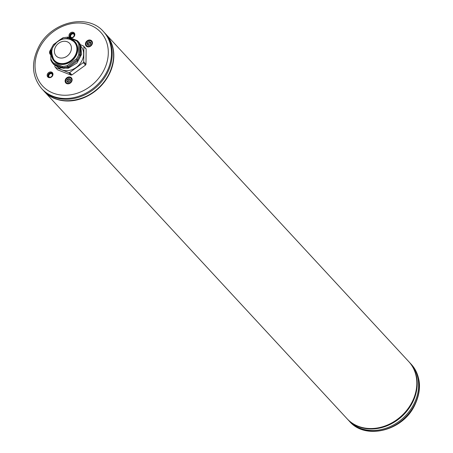 <?xml version="1.0" encoding="UTF-8"?>
<svg xmlns="http://www.w3.org/2000/svg" width="453" height="453" viewBox="0 0 453 453"><rect width="100%" height="100%" fill="white"/><g stroke="black" fill="none" stroke-linecap="round" stroke-linejoin="round"><path stroke-width="0.68" d="M411.273 364.325L410.577 363.572A42.038 34.926 137.2 0 1 413.221 405.293A42.038 34.926 137.2 0 1 348.861 420.673L347.253 418.934A42.038 34.926 -42.8 0 0 347.457 419.155A42.038 34.926 -42.8 0 0 411.817 403.776A42.038 34.926 -42.8 0 0 409.172 362.055L410.577 363.572A42.038 34.926 137.2 0 1 413.221 405.293A42.038 34.926 137.2 0 1 348.861 420.673L349.557 421.426A42.038 34.926 137.2 0 0 413.917 406.047A42.038 34.926 137.2 0 0 411.273 364.325C421.182 376.403 422.128 390.446 414.11 406.46C401.641 431.182 365.282 439.971 349.557 421.426M105.657 33.964A42.038 34.926 137.2 0 1 105.764 34.083L408.77 361.619A42.038 34.926 137.2 0 1 407.049 409.931A42.038 34.926 137.2 0 1 358.096 426.205A42.038 34.926 137.2 0 1 347.049 418.714L44.043 91.183A42.038 34.926 137.2 0 1 43.935 91.064M105.764 34.083A42.038 34.926 137.2 0 1 104.043 82.395A42.038 34.926 137.2 0 1 55.09 98.675A42.038 34.926 137.2 0 1 44.043 91.183M41.727 88.675L42.423 89.428A42.038 34.926 -42.8 0 0 106.783 74.049A42.038 34.926 -42.8 0 0 104.139 32.327L105.543 33.845A42.038 34.926 137.2 0 1 108.188 75.566A42.038 34.926 137.2 0 1 43.828 90.945L42.423 89.428A42.038 34.926 -42.8 0 0 106.783 74.049A42.038 34.926 -42.8 0 0 104.139 32.327L103.443 31.58C87.723 13.029 51.359 21.818 38.89 46.54C30.872 62.548 31.818 76.591 41.727 88.675A42.038 34.926 -42.8 0 0 106.087 73.295A42.038 34.926 -42.8 0 0 103.443 31.58M90.713 40.192A3.794 3.154 -42.8 0 0 86.263 41.704A3.794 3.154 -42.8 0 0 86.195 46.087A3.794 3.154 -42.8 0 0 87.135 46.704A3.794 3.154 -42.8 0 0 91.523 45.272A3.794 3.154 -42.8 0 0 91.766 40.929A3.794 3.154 -42.8 0 0 90.713 40.192M70.402 77.135A3.794 3.154 -42.8 0 0 65.957 78.646A3.794 3.154 -42.8 0 0 65.883 83.029A3.794 3.154 -42.8 0 0 66.829 83.646A3.794 3.154 -42.8 0 0 71.217 82.214A3.794 3.154 -42.8 0 0 71.455 77.876A3.794 3.154 -42.8 0 0 70.402 77.135M50.804 49.626A3.794 3.154 -42.8 0 0 50.345 54.456A3.794 3.154 -42.8 0 0 50.583 54.671M54.836 65.164L54.926 66.738A17.707 14.711 -42.8 0 0 55.34 67.384L57.588 69.813L71.059 75.107A17.707 14.711 -42.8 0 0 71.908 74.966L85.549 65.062L83.301 62.633L69.66 72.537A17.707 14.711 -42.8 0 1 68.811 72.678L61.891 69.83A15.555 12.927 -42.8 0 0 76.291 67.378A15.555 12.927 -42.8 0 0 83.624 54.043A15.555 12.927 -42.8 0 0 81.127 46.483M80.317 44.643L83.477 46.002L85.725 48.431A17.707 14.711 -42.8 0 1 86.144 49.077L85.979 64.275A17.707 14.711 137.2 0 1 85.549 65.062M58.324 67.582A15.555 12.927 -42.8 0 0 61.891 69.83L55.34 67.384M83.477 46.002A17.707 14.711 137.2 0 1 83.896 46.648L83.731 61.846A17.707 14.711 137.2 0 1 83.301 62.633M85.979 64.275L83.731 61.846M86.144 49.077L83.896 46.648M71.908 74.966L69.66 72.537M71.059 75.107L68.811 72.678M62.474 39.235L62.531 38.177C61.132 38.771 58.137 40.951 53.55 44.728L53.55 44.728A15.985 13.279 137.2 0 0 51.155 49.077L50.804 59.972L50.861 49.258L53.488 44.536L62.729 38.058A15.985 13.279 137.2 0 1 67.429 37.259L68.216 37.078M53.913 64.62L53.324 63.85A16.67 13.85 137.2 0 1 52.384 62.763L52.967 63.528A16.761 13.93 137.2 0 0 53.913 64.62L53.352 62.871L62.423 66.432L62.406 67.446L63.227 68.278A16.761 13.93 137.2 0 0 68.403 67.401L67.729 66.631A16.67 13.85 137.2 0 1 62.605 67.491L63.227 68.278M68.596 67.304L67.123 65.634L76.308 58.969L77.673 60.708L68.403 67.401M80.504 55.56L78.697 54.615L78.811 44.383L80.611 45.442L80.464 55.759A16.761 13.93 137.2 0 1 77.831 60.555L77.673 60.708M51.761 51.942A14.003 11.631 -42.8 0 0 62.525 64.252A14.003 11.631 -42.8 0 0 77.355 51.319A14.003 11.631 -42.8 0 0 66.948 38.698L67.599 37.316A1.229 0.798 -71 0 1 68.324 37.095A1.229 0.798 -71 0 1 68.477 37.18L77.18 40.611A0.612 0.544 131.2 0 1 77.299 40.679L76.5 40.827L67.429 37.259L68.041 37.055L67.429 37.259M51.047 59.315A15.985 13.279 137.2 0 0 53.352 62.871L53.324 63.85A0.612 0.47 141.7 0 0 53.46 63.93M78.018 41.319L77.316 40.691A0.612 0.515 131.8 0 1 77.316 40.691L77.299 40.685A0.612 0.544 131.2 0 1 77.327 40.708A16.67 13.85 137.2 0 1 79.836 44.575L78.811 44.383A15.985 13.279 137.2 0 0 76.5 40.827L77.327 40.708L78.035 41.342A16.761 13.93 137.2 0 1 80.577 45.255L80.611 45.442M54.066 64.722L63.035 68.244M67.899 66.512A0.612 0.476 131.4 0 1 67.718 66.619L67.123 65.634A15.985 13.279 137.2 0 1 62.423 66.432L62.61 67.497A0.612 0.521 148.8 0 1 62.406 67.446M80.464 55.759L79.734 55.062A16.67 13.85 137.2 0 1 77.118 59.79L77.831 60.555M79.756 54.853A0.612 0.51 125.4 0 1 79.722 55.056L78.697 54.615A15.985 13.279 137.2 0 1 76.308 58.969L77.118 59.79A0.612 0.481 145.4 0 1 76.959 59.932M79.734 55.062A0.612 0.498 133.8 0 0 79.773 54.864L79.881 44.768A0.612 0.47 135.6 0 0 79.836 44.575L80.577 45.255M67.729 66.631A0.612 0.493 138.8 0 0 67.916 66.529L76.97 59.955A0.612 0.493 137 0 0 77.129 59.802M62.446 38.205L62.774 37.825L68.199 37.067M53.324 63.85A0.612 0.504 142.5 0 0 53.477 63.947L62.418 67.463A0.612 0.498 141.7 0 0 62.61 67.497M71.993 80.719A3.522 2.928 -42.8 0 0 71.495 78.324A3.522 2.928 -42.8 0 0 71.398 78.21A3.522 2.928 -42.8 0 0 66.891 78.392A3.522 2.928 -42.8 0 0 66.127 82.882A3.522 2.928 -42.8 0 0 66.223 82.995A3.522 2.928 -42.8 0 0 68.68 83.782M71.093 78.409A3.171 2.633 -42.8 0 0 67.01 78.414A3.171 2.633 -42.8 0 0 66.263 82.508A3.171 2.633 -42.8 0 0 70.345 82.503A3.171 2.633 -42.8 0 0 71.093 78.409M66.863 80.928L67.644 79.19A1.971 1.636 137.2 0 1 69.462 78.72A1.971 1.636 137.2 0 1 70.181 79.184A1.971 1.636 137.2 0 1 70.492 79.988A1.971 1.636 137.2 0 1 69.711 81.727A1.971 1.636 137.2 0 1 67.893 82.197A1.971 1.636 137.2 0 1 67.18 81.733A1.971 1.636 137.2 0 1 66.863 80.928A1.971 1.636 137.2 0 1 67.644 79.19L69.462 78.72L70.492 79.988L69.711 81.727L67.893 82.197L66.863 80.928L68.007 82.191M70.34 79.79L68.607 80.232L67.825 81.97M67.644 79.19L68.607 80.232M92.304 43.777A3.522 2.928 -42.8 0 0 91.704 41.268A3.522 2.928 -42.8 0 0 90.781 40.64A3.522 2.928 -42.8 0 0 86.676 42.004A3.522 2.928 -42.8 0 0 86.534 46.053A3.522 2.928 -42.8 0 0 87.457 46.682A3.522 2.928 -42.8 0 0 88.992 46.84M90.481 40.798A3.171 2.633 -42.8 0 0 86.461 42.52A3.171 2.633 -42.8 0 0 87.491 46.234A3.171 2.633 -42.8 0 0 91.512 44.507A3.171 2.633 -42.8 0 0 90.481 40.798M89.009 41.744L90.577 42.361L90.555 44.134L88.969 45.283L88.284 45.085L87.401 44.666L87.418 42.899A1.971 1.636 137.2 0 1 89.009 41.744A1.971 1.636 137.2 0 1 89.915 41.829A1.971 1.636 137.2 0 1 90.577 42.361A1.971 1.636 137.2 0 1 90.555 44.134A1.971 1.636 137.2 0 1 88.969 45.283A1.971 1.636 137.2 0 1 88.058 45.204A1.971 1.636 137.2 0 1 87.401 44.666A1.971 1.636 137.2 0 1 87.418 42.899L89.009 41.744L89.971 42.792L88.386 43.941L88.375 45.119M87.418 42.899L88.386 43.941M89.971 42.792L90.657 43.058M50.742 50.487A3.522 2.928 -42.8 0 0 50.583 54.309A3.522 2.928 -42.8 0 0 50.589 54.309M50.725 50.696A3.171 2.633 -42.8 0 0 50.594 53.771M103.205 71.523A39.587 32.888 -42.8 0 0 90.317 25.187A39.587 32.888 -42.8 0 0 40.113 46.721A39.587 32.888 -42.8 0 0 53.001 93.058A39.587 32.888 -42.8 0 0 103.205 71.523M47.565 73.811A3.148 2.616 137.2 0 1 51.563 72.101A3.148 2.616 137.2 0 1 52.588 75.787A3.148 2.616 137.2 0 1 48.59 77.497A3.148 2.616 137.2 0 1 47.565 73.811M69.411 34.077A3.148 2.616 137.2 0 1 73.403 32.367A3.148 2.616 137.2 0 1 74.428 36.053A3.148 2.616 137.2 0 1 70.436 37.763A3.148 2.616 137.2 0 1 69.411 34.077M52.327 75.838A2.537 2.106 137.2 0 1 48.477 76.806A2.537 2.106 137.2 0 1 48.284 74.252A2.537 2.106 137.2 0 1 52.203 73.363A2.537 2.106 137.2 0 1 52.384 75.725M48.658 76.965A2.52 2.095 137.2 0 1 48.624 74.615A2.52 2.095 137.2 0 1 52.344 73.556M49.553 77.299A2.152 1.789 137.2 0 1 49.054 74.875A2.152 1.789 137.2 0 1 50.906 73.601A2.152 1.789 137.2 0 1 52.61 74.473M71.398 37.565A2.152 1.789 137.2 0 1 70.9 35.141A2.152 1.789 137.2 0 1 72.752 33.867A2.152 1.789 137.2 0 1 74.451 34.739M70.504 37.231A2.52 2.095 137.2 0 1 70.47 34.881A2.52 2.095 137.2 0 1 74.19 33.822M74.167 36.104A2.537 2.106 137.2 0 1 70.323 37.072A2.537 2.106 137.2 0 1 70.124 34.519A2.537 2.106 137.2 0 1 74.043 33.63A2.537 2.106 137.2 0 1 74.23 35.991M67.254 41.778A9.207 7.65 -42.8 0 0 55.577 46.789A9.207 7.65 -42.8 0 0 58.573 57.565A9.207 7.65 -42.8 0 0 70.249 52.554A9.207 7.65 -42.8 0 0 67.254 41.778M53.697 59.445A13.488 11.206 -42.8 0 0 58.058 62.854A13.488 11.206 -42.8 0 0 74.224 57.01A13.488 11.206 -42.8 0 0 73.369 41.246L70.447 39.536C65.351 37.865 60.645 38.935 56.342 42.741C53.731 46.574 49.201 48.363 53.697 59.445M51.738 52.265A13.981 11.614 -42.8 0 0 57.995 63.46A13.981 11.614 -42.8 0 0 75.725 55.855A13.981 11.614 -42.8 0 0 71.172 39.49A13.981 11.614 -42.8 0 0 66.37 38.732M66.948 38.698A14.003 11.631 -42.8 0 0 66.042 38.726M52.259 49.292A14.219 11.812 -42.8 0 0 60.747 64.388A14.219 11.812 -42.8 0 0 77.389 52.231A14.219 11.812 -42.8 0 0 67.004 38.522A14.219 11.812 -42.8 0 0 63.363 39.015M50.759 59.892L52.384 62.763A16.67 13.85 137.2 0 1 50.804 59.972M105.543 33.845C115.322 45.708 116.217 59.649 108.233 75.668C95.702 100.521 59.23 109.264 43.828 90.945M52.203 73.363L52.282 75.742C50.996 77.355 49.728 77.712 48.477 76.806M74.043 33.63L74.122 36.008C72.842 37.622 71.574 37.978 70.323 37.072M68.092 37.016L77.106 40.56M80.515 45.096L81.636 54.173L76.965 62.973L68.346 68.21L58.992 67.865L54.496 64.813M71.398 78.21L71.999 78.862M66.223 82.995L66.829 83.646M86.534 46.053L87.135 46.704M91.704 41.268L92.31 41.919"/></g></svg>
